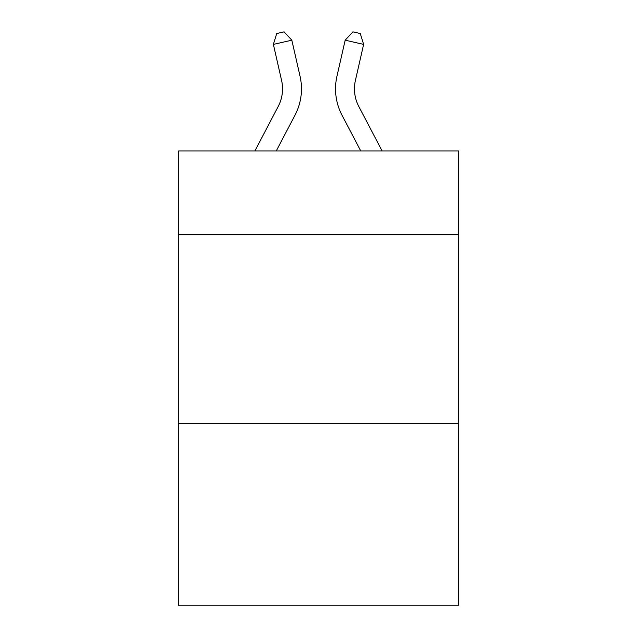 <?xml version="1.0" encoding="UTF-8"?>
<svg xmlns="http://www.w3.org/2000/svg" width="637" height="637" viewBox="0 0 637 637"><rect width="100%" height="100%" fill="white"/><g stroke="black" fill="none" stroke-linecap="round" stroke-linejoin="round"><path stroke-width="0.96" d="M458.544 234.225L458.544 150.953L178.456 150.953L178.456 234.225L458.544 234.225L458.544 605.15L178.456 605.15L178.456 234.225M458.544 423.47L178.456 423.47M278.218 106.443A37.854 37.854 -36.1 0 0 281.594 80.469A37.854 37.854 -36.1 0 1 278.218 106.443A37.854 37.854 -36.1 0 0 281.594 80.469A37.854 37.854 -36.1 0 1 278.218 106.443L254.904 150.953L278.218 106.443A37.854 37.854 -57.8 0 0 281.594 80.469L273.377 44.391L276.721 33.53L284.102 31.85L291.826 40.187L300.051 76.265A56.773 56.773 143.9 0 1 294.987 115.225L276.267 150.953L294.987 115.225M358.782 106.443A37.854 37.854 36.2 0 1 355.406 80.469A37.854 37.854 36.2 0 0 358.782 106.443A37.854 37.854 36.2 0 1 355.406 80.469A37.854 37.854 36.2 0 0 358.782 106.443L382.096 150.953L358.782 106.443A37.854 37.854 57.8 0 1 355.406 80.469L363.623 44.391L345.174 40.187L336.949 76.265A56.773 56.773 -143.8 0 0 342.013 115.225L360.733 150.953L342.013 115.225M291.826 40.187L300.051 76.265L291.826 40.187L300.051 76.265L291.826 40.187L273.377 44.391M345.174 40.187L336.949 76.265L345.174 40.187L336.949 76.265L345.174 40.187L352.898 31.85L360.279 33.53L363.623 44.391"/></g></svg>
